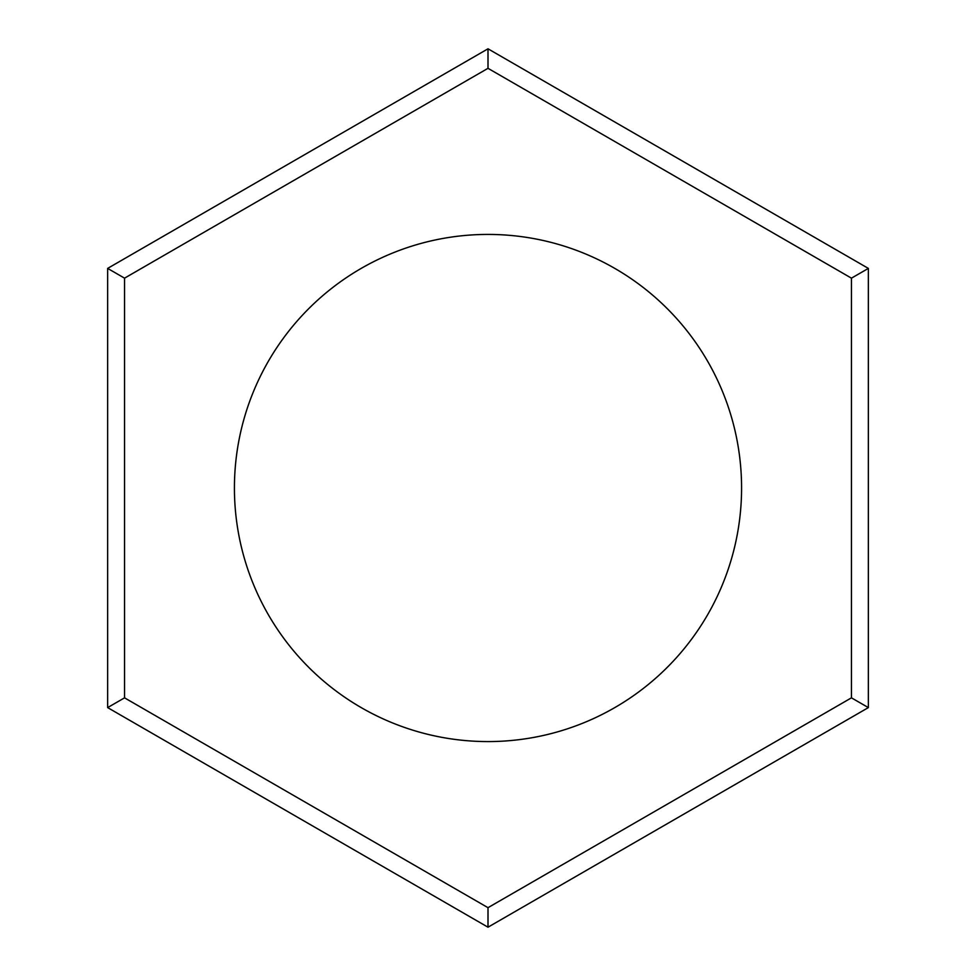<?xml version="1.0" encoding="UTF-8"?>
<svg xmlns="http://www.w3.org/2000/svg" width="976" height="976" viewBox="0 0 976 976"><rect width="100%" height="100%" fill="white"/><g stroke="black" fill="none" stroke-linecap="round" stroke-linejoin="round"><path stroke-width="1.46" d="M107.641 707.6L107.641 268.4L488 48.8L868.359 268.4L868.359 707.6L488 927.2L107.641 707.6L124.55 697.84L488 907.68L851.45 697.84L851.45 278.16L488 68.32L124.55 278.16L124.55 697.84M488 234.423A253.577 253.577 0 0 1 741.577 488A253.577 253.577 0 0 1 488 741.577A253.577 253.577 0 0 1 234.423 488A253.577 253.577 0 0 1 488 234.423M868.359 707.6L851.45 697.84M488 907.68L488 927.2M868.359 268.4L851.45 278.16M124.55 278.16L107.641 268.4M488 48.8L488 68.32"/></g></svg>
